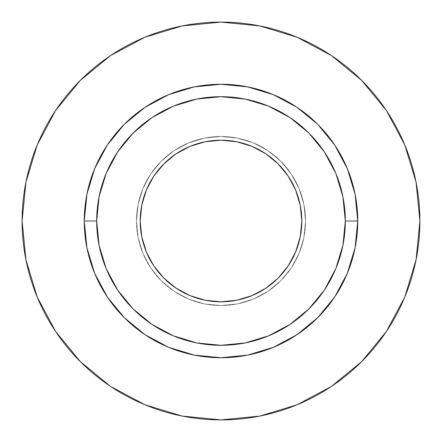 <?xml version="1.0" encoding="UTF-8"?>
<svg xmlns="http://www.w3.org/2000/svg" width="442" height="442" viewBox="0 0 442 442"><rect width="100%" height="100%" fill="white"/><g stroke="black" fill="none" stroke-linecap="round" stroke-linejoin="round"><path stroke-width="0.33" stroke-dasharray="2.21 1.66" d="M140.197 221A80.803 80.803 0 0 0 221 301.803A80.803 80.803 0 0 0 301.803 221A80.803 80.803 0 0 0 221 140.197A80.803 80.803 0 0 0 140.197 221M305.532 221A84.532 84.532 0 0 1 221 305.532A84.532 84.532 0 0 1 136.468 221A84.532 84.532 0 0 0 221 305.532A84.532 84.532 0 0 0 305.532 221L303.908 237.492L299.096 253.349L291.284 267.962L280.775 280.775L267.962 291.284L253.349 299.096L237.492 303.908L221 305.532L204.508 303.908L188.651 299.096L174.037 291.284L161.225 280.775L150.716 267.962L142.904 253.349L138.092 237.492L136.468 221L138.092 204.508L142.904 188.651L150.716 174.037L161.225 161.225L174.037 150.716L188.651 142.904L204.508 138.092L221 136.468L237.492 138.092L253.349 142.904L267.962 150.716L280.775 161.225L291.284 174.037L299.096 188.651L303.908 204.508L305.532 221A84.532 84.532 0 0 0 221 136.468A84.532 84.532 0 0 0 136.468 221A84.532 84.532 0 0 1 221 136.468A84.532 84.532 0 0 1 305.532 221L303.908 204.508L299.096 188.651L291.284 174.037L280.775 161.225L267.962 150.716L253.349 142.904L237.492 138.092L221 136.468L204.508 138.092L188.651 142.904L174.037 150.716L161.225 161.225L150.716 174.037L142.904 188.651L138.092 204.508L136.468 221L138.092 237.492L142.904 253.349L150.716 267.962L161.225 280.775L174.037 291.284L188.651 299.096L204.508 303.908L221 305.532L237.492 303.908L253.349 299.096L267.962 291.284L280.775 280.775L291.284 267.962L299.096 253.349L303.908 237.492L305.532 221M96.688 221A124.312 124.312 0 0 0 221 345.312A124.312 124.312 0 0 0 345.312 221A124.312 124.312 0 0 0 221 96.688A124.312 124.312 0 0 0 96.688 221A124.312 124.312 0 0 0 221 345.312A124.312 124.312 0 0 0 345.312 221A124.312 124.312 0 0 0 221 96.688A124.312 124.312 0 0 0 96.688 221M386.341 331.555L404.762 297.118L416.077 259.802L419.9 221A198.9 198.9 0 0 0 221 22.1A198.9 198.9 0 0 0 22.1 221A198.9 198.9 0 0 0 221 419.9A198.9 198.9 0 0 0 419.9 221L416.077 182.198L404.762 144.882L386.38 110.494M331.555 55.659L297.118 37.239L259.802 25.923L221 22.1L182.198 25.923L144.882 37.239L110.494 55.62M55.659 110.445L37.239 144.882L25.923 182.198L22.1 221L25.923 259.802L37.239 297.118L55.62 331.506M110.445 386.341L144.882 404.762L182.198 416.077L221 419.9L259.802 416.077L297.118 404.762L331.506 386.38M141.744 205.27L146.346 190.077L153.816 176.109L163.866 163.866L176.109 153.816L190.077 146.346L205.237 141.749M236.73 141.744L251.923 146.346L265.891 153.816L278.134 163.866L288.184 176.109L295.654 190.077L300.251 205.237M300.256 236.73L295.654 251.923L288.184 265.891L278.134 278.134L265.891 288.184L251.923 295.654L236.763 300.251M205.27 300.256L190.077 295.654L176.109 288.184L163.866 278.134L153.816 265.891L146.346 251.923L141.749 236.763"/><path stroke-width="0.66" d="M300.251 205.237L301.803 221A80.803 80.803 0 0 1 221 301.803A80.803 80.803 0 0 1 140.197 221L141.749 205.237L146.346 190.077L153.816 176.109L163.866 163.866L176.109 153.816L190.077 146.346L205.237 141.749L221 140.197L236.763 141.749L251.923 146.346L265.891 153.816L278.134 163.866L288.184 176.109L295.654 190.077L300.251 205.237L301.803 221L300.251 236.763L295.654 251.923L288.184 265.891L278.134 278.134L265.891 288.184L251.923 295.654L236.763 300.251L221 301.803L205.237 300.251L190.077 295.654L176.109 288.184L163.866 278.134L153.816 265.891L146.346 251.923L141.749 236.763L140.197 221L141.749 205.237M345.312 221L357.744 221A136.744 136.744 0 0 1 221 357.744A136.744 136.744 0 0 1 84.256 221L96.688 221A124.312 124.312 0 0 1 221 96.688A124.312 124.312 0 0 1 345.312 221A124.312 124.312 0 0 1 221 345.312A124.312 124.312 0 0 1 96.688 221L99.074 245.255L106.152 268.57L117.638 290.062L133.097 308.903L151.938 324.362L173.43 335.848L196.745 342.926L221 345.312L245.255 342.926L268.57 335.848L290.062 324.362L308.903 308.903L324.362 290.062L335.848 268.57L342.926 245.255L345.312 221L342.926 196.745L335.848 173.43L324.362 151.938L308.903 133.097L290.062 117.638L268.57 106.152L245.255 99.074L221 96.688L196.745 99.074L173.43 106.152L151.938 117.638L133.097 133.097L117.638 151.938L106.152 173.43L99.074 196.745L96.688 221L84.256 221L86.886 194.325L94.665 168.673L107.301 145.031L124.307 124.307L145.031 107.301L168.673 94.665L194.325 86.886L221 84.256L247.675 86.886L273.327 94.665L296.969 107.301L317.693 124.307L334.699 145.031L347.335 168.673L355.114 194.325L357.744 221L355.114 247.675L347.335 273.327L334.699 296.969L317.693 317.693L296.969 334.699L273.327 347.335L247.675 355.114L221 357.744L194.325 355.114L168.673 347.335L145.031 334.699L124.307 317.693L107.301 296.969L94.665 273.327L86.886 247.675L84.256 221A136.744 136.744 0 0 1 221 84.256A136.744 136.744 0 0 1 357.744 221L345.312 221M22.1 221A198.9 198.9 0 0 1 221 22.1A198.9 198.9 0 0 1 419.9 221A198.9 198.9 0 0 1 221 419.9A198.9 198.9 0 0 1 22.1 221L25.923 259.802L37.239 297.118L55.62 331.506L80.356 361.644L110.494 386.38L144.882 404.762L182.198 416.077L221 419.9L259.802 416.077L297.118 404.762L331.506 386.38L361.644 361.644L386.38 331.506L404.762 297.118L416.077 259.802L419.9 221L416.077 182.198L404.762 144.882L386.38 110.494L361.644 80.356L331.506 55.62L297.118 37.239L259.802 25.923L221 22.1L182.198 25.923L144.882 37.239L110.494 55.62L80.356 80.356L55.62 110.494L37.239 144.882L25.923 182.198L22.1 221M386.38 110.494L361.644 80.356L331.555 55.659M110.494 55.62L80.356 80.356L55.659 110.445M55.62 331.506L80.356 361.644L110.445 386.341M331.506 386.38L361.644 361.644L386.341 331.555M205.237 141.749L221 140.197L236.763 141.749M141.749 236.763L140.197 221A80.803 80.803 0 0 1 221 140.197A80.803 80.803 0 0 1 301.803 221L300.251 236.763M236.763 300.251L221 301.803L205.237 300.251"/></g></svg>
